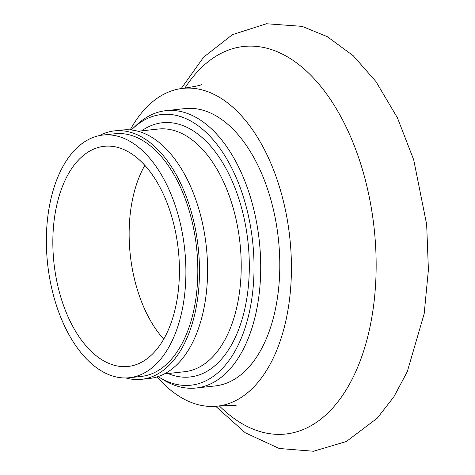 <?xml version="1.0" encoding="UTF-8"?>
<svg xmlns="http://www.w3.org/2000/svg" width="475" height="475" viewBox="0 0 475 475"><rect width="100%" height="100%" fill="white"/><g stroke="black" fill="none" stroke-linecap="round" stroke-linejoin="round"><path stroke-width="0.71" d="M130.197 129.883A159.826 90.256 83.8 0 1 182.798 88.374A159.826 90.256 83.8 0 1 202.255 89.935A159.826 90.256 83.8 0 1 291.116 254.558A159.826 90.256 83.8 0 1 217.318 406.167A159.826 90.256 83.8 0 1 197.861 404.605A159.826 90.256 83.8 0 1 157.035 376.924M158.104 376.58A136.129 76.873 -96.2 0 0 159.535 377.471A136.129 76.873 -96.2 0 0 174.343 383.871A136.129 76.873 -96.2 0 0 254.018 270.507A136.129 76.873 -96.2 0 0 178.083 115.853A136.129 76.873 -96.2 0 0 132.519 128.814A136.129 76.873 -96.2 0 0 131.314 129.984M132.519 128.814L136.212 125.311A139.484 78.767 83.8 0 1 165.917 110.669A139.484 78.767 83.8 0 1 182.899 112.029A139.484 78.767 83.8 0 1 260.448 255.704A139.484 78.767 83.8 0 1 196.05 388.016A139.484 78.767 83.8 0 1 179.063 386.656A139.484 78.767 83.8 0 1 163.893 380.095L159.535 377.471M165.917 110.669L184.995 108.597A139.484 78.767 83.8 0 1 201.976 109.957A139.484 78.767 83.8 0 1 279.526 253.632A139.484 78.767 83.8 0 1 215.122 385.943L196.05 388.016M99.441 135.595A124.955 70.561 83.8 0 1 114.558 130.868A124.955 70.561 83.8 0 1 129.77 132.086A124.955 70.561 83.8 0 1 199.239 260.793A124.955 70.561 83.8 0 1 141.55 379.317A124.955 70.561 83.8 0 1 126.332 378.1A124.955 70.561 83.8 0 1 125.768 377.946M114.558 130.868L122.663 129.99A124.955 70.561 83.8 0 1 137.875 131.207A124.955 70.561 83.8 0 1 207.349 259.908A124.955 70.561 83.8 0 1 149.655 378.438L141.55 379.317M117.806 136.242A122.051 68.922 83.8 0 1 185.666 261.951A122.051 68.922 83.8 0 1 129.313 377.726A122.051 68.922 83.8 0 1 114.451 376.538A122.051 68.922 83.8 0 1 46.598 250.824A122.051 68.922 83.8 0 1 102.95 135.054A122.051 68.922 83.8 0 1 117.806 136.242M102.95 135.054L114.867 133.754A122.051 68.922 83.8 0 1 129.728 134.947A122.051 68.922 83.8 0 1 197.588 260.656A122.051 68.922 83.8 0 1 141.235 376.432L129.313 377.726M114.612 365.382A110.717 62.522 83.8 0 1 53.052 251.34A110.717 62.522 83.8 0 1 104.173 146.318A110.717 62.522 83.8 0 1 117.652 147.398A110.717 62.522 83.8 0 1 179.206 261.434A110.717 62.522 83.8 0 1 128.09 366.457A110.717 62.522 83.8 0 1 114.612 365.382M184.852 88.136A194.91 110.063 83.8 0 1 267.407 48.373A194.91 110.063 83.8 0 1 376.123 269.8A194.91 110.063 83.8 0 1 262.052 432.113A194.91 110.063 83.8 0 1 219.385 405.953M163.721 339.144A110.717 62.522 83.8 0 1 144.839 165.348M164.38 373.914L184.627 371.717A122.051 68.922 -96.2 0 0 240.979 255.942A122.051 68.922 -96.2 0 0 173.126 130.233A122.051 68.922 -96.2 0 0 158.264 129.04L138.017 131.243M141.639 130.851A127.864 72.2 83.8 0 1 177.971 123.993A127.864 72.2 83.8 0 1 249.292 269.248A127.864 72.2 83.8 0 1 174.456 375.731A127.864 72.2 83.8 0 1 168.002 373.522M201.483 84.514C200.824 85.346 194.596 86.634 182.792 88.38M215.721 406.315L245.231 432.772L279.241 448.495L313.524 451.25L346.358 441.512L377.257 418.166L393.882 396.815L407.277 371.688L424.181 313.72L428.402 269.836L426.663 224.479L413.725 159.891L397.427 117.818L375.862 81.439L353.246 55.747L327.251 36.646L302.082 26.363L266.493 23.75L232.495 34.627L203.662 57.119L181.201 88.576M236.402 405.923C235.576 405.252 229.217 405.329 217.318 406.167"/></g></svg>
